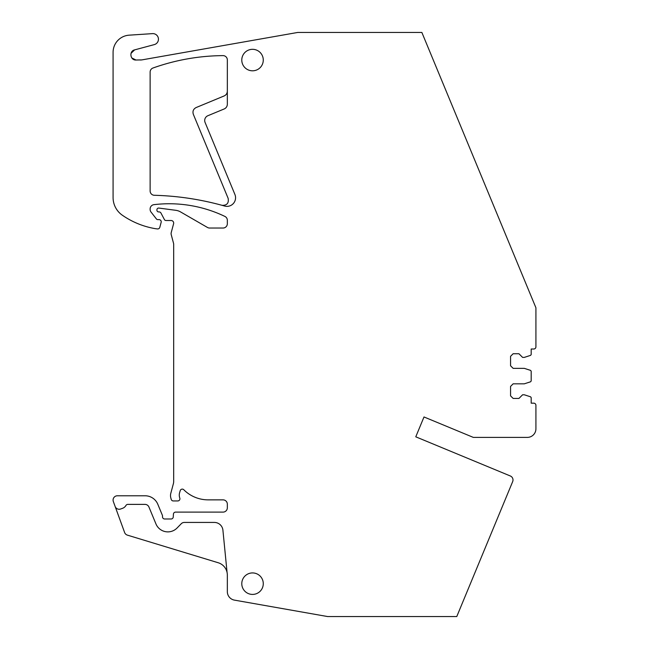 <?xml version="1.0" encoding="UTF-8"?>
<svg xmlns="http://www.w3.org/2000/svg" width="649" height="649" viewBox="0 0 649 649"><rect width="100%" height="100%" fill="white"/><g stroke="black" fill="none" stroke-linecap="round" stroke-linejoin="round"><path stroke-width="0.97" d="M535.92 307.78L421.866 32.45L297.729 32.45L141.831 59.903L135.957 60.024C130.133 60.349 128.908 51.076 134.619 49.884L154.348 44.594A5.59 5.59 0 0 0 152.531 33.626L129.143 35.168A17.19 17.19 0 0 0 113.08 52.326L113.08 197.556A21.49 21.49 0 0 0 122.312 215.2A81.66 81.66 0 0 0 154.121 228.448A40.4 40.4 0 0 0 157.52 228.927A2.15 2.15 0 0 0 159.8 227.345L161.147 222.331A2.15 2.15 0 0 0 159.07 219.622L157.78 219.622A1.72 1.72 0 0 1 156.425 218.964L151.039 212.069A4.3 4.3 0 0 1 150.13 209.424L150.13 208.929A4.3 4.3 0 0 1 153.918 204.662A128.932 128.932 0 0 1 224.895 216.417A4.3 4.3 0 0 1 227.337 220.295L227.337 223.735A4.3 4.3 0 0 1 223.037 228.034L209.611 228.034A4.3 4.3 0 0 1 207.461 227.458L180.56 211.923A12.891 12.891 0 0 0 175.806 210.308L158.867 208.069A1.72 1.72 0 0 0 156.92 209.773L156.92 210.195A1.72 1.72 0 0 0 158.64 211.915L159.07 211.915A2.15 2.15 0 0 1 160.968 213.059L164.424 219.597A1.72 1.72 0 0 0 165.941 220.514L171.101 220.514A2.58 2.58 0 0 1 173.591 223.759L171.247 232.504A4.3 4.3 0 0 0 171.247 234.727L173.534 243.261A4.3 4.3 0 0 1 173.681 244.373L173.681 481.444A8.599 8.599 0 0 1 173.388 483.667L170.792 493.354A8.599 8.599 0 0 0 170.792 497.799L171.206 499.349A2.15 2.15 0 0 0 173.283 500.939L177.769 500.939A2.15 2.15 0 0 0 179.789 498.051A8.599 8.599 0 0 1 179.619 492.68L180.211 490.66A2.15 2.15 0 0 1 183.797 489.752A34.381 34.381 0 0 0 208.151 499.86L223.037 499.86A4.3 4.3 0 0 1 227.337 504.159L227.337 507.818A4.3 4.3 0 0 1 223.037 512.11L175.571 512.11A2.15 2.15 0 0 0 173.429 514.13L173.251 516.977A2.15 2.15 0 0 1 171.101 518.989L164.659 518.989A2.15 2.15 0 0 1 162.51 516.839L162.51 516.028A2.15 2.15 0 0 0 162.339 515.201L157.812 504.273A13.751 13.751 0 0 0 145.108 495.779L117.38 495.779A4.3 4.3 0 0 0 113.34 501.547L124.608 532.496A4.3 4.3 152.5 0 0 127.391 535.133L218.194 562.74A12.891 12.891 0 0 1 227.337 575.071L227.337 591.661A8.599 8.599 0 0 0 234.435 600.122L327.607 616.55L456.774 616.55L512.669 481.607A4.3 4.3 0 0 0 510.341 475.985L415.774 436.818L424 416.966L473.316 437.394L527.321 437.394A8.599 8.599 0 0 0 535.92 428.794L535.92 405.317A2.15 2.15 152.5 0 0 533.77 403.167L531.19 403.167L531.19 397.642L530.598 396.823L524.311 394.787L522.591 394.787L518.94 398.437L513.14 398.437L510.56 395.858L510.56 386.406L513.14 383.827L524.311 383.827L530.598 381.782L531.19 380.963L531.19 371.212L530.598 370.392L524.311 368.356L513.14 368.356L510.56 365.776L510.56 356.317L513.14 353.737L518.94 353.737L522.591 357.396L524.311 357.396L530.598 355.352L531.19 354.532L531.19 349.016L533.77 349.016A2.15 2.15 152.5 0 0 535.92 346.866L535.92 307.78M135.957 60.024L131.82 57.939M131.025 53.348L134.619 49.884M141.831 59.903L140.387 60.024M222.023 205.311A285.138 285.138 -106.2 0 0 220.636 204.938A285.138 285.138 -106.2 0 0 154.308 195.276A4.3 4.3 -106.2 0 1 150.13 190.976L150.13 72.055A4.3 4.3 -106.2 0 1 152.986 68.007A213.132 213.132 -106.2 0 1 223.005 55.619A4.3 4.3 -106.2 0 1 227.337 59.919L227.337 91.185C227.231 93.415 226.168 95.005 224.148 95.947L196.12 107.556C193.345 109.04 192.412 111.287 193.329 114.297L228.148 198.367C228.951 203.194 226.907 205.506 222.023 205.311A285.138 285.138 172.1 0 1 224.627 206.041A8.599 8.599 172.1 0 0 234.914 194.481A8.599 8.599 172.1 0 1 235.449 196.355M115.116 506.431A4.3 4.3 152.5 0 0 120.625 509.003L122.596 508.289A6.449 6.449 152.5 0 0 125.971 505.449A2.15 2.15 152.5 0 1 127.837 504.378L144.97 504.378A4.3 4.3 152.5 0 1 148.946 507.031L155.947 523.921A12.891 12.891 152.5 0 0 177.063 528.01L181.266 523.719A4.3 4.3 152.5 0 1 184.34 522.429L214.365 522.429A8.599 8.599 152.5 0 1 222.915 530.184L227.085 572.564M415.774 436.818L424 416.966M227.337 91.185L227.337 104.205A5.16 5.16 172.1 0 1 224.148 108.975L207.875 115.717A5.16 5.16 172.1 0 0 205.084 122.45L234.914 194.481L205.084 122.45A5.16 5.16 172.1 0 1 204.735 121.185M241.785 60.057A10.741 10.741 152.5 0 1 252.526 49.316A10.741 10.741 152.5 0 1 263.275 60.057A10.741 10.741 152.5 0 1 252.526 70.806A10.741 10.741 152.5 0 1 241.785 60.057M241.785 583.67A10.741 10.741 152.5 0 1 252.526 572.929A10.741 10.741 152.5 0 1 263.275 583.67A10.741 10.741 152.5 0 1 252.526 594.419A10.741 10.741 152.5 0 1 241.785 583.67M457.561 614.652L483.051 553.11"/></g></svg>
